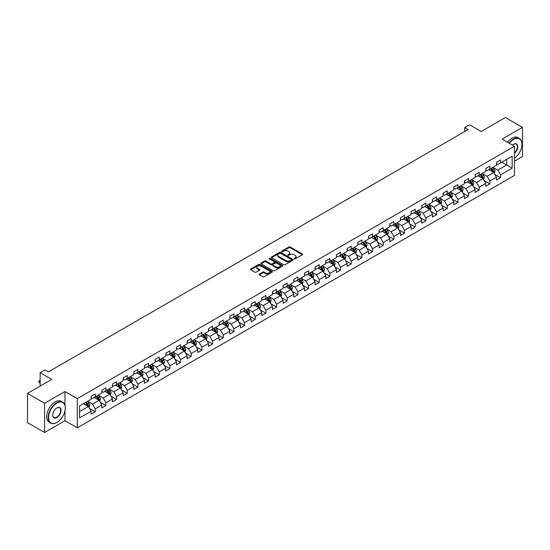 <?xml version="1.0" encoding="UTF-8"?>
<svg xmlns="http://www.w3.org/2000/svg" width="550" height="550" viewBox="0 0 550 550"><rect width="100%" height="100%" fill="white"/><g stroke="black" fill="none" stroke-linecap="round" stroke-linejoin="round"><path stroke-width="0.82" d="M294.229 258.864A0.667 0.385 0 0 0 295.171 258.864L302.301 254.753A0.949 0.55 0 0 0 302.582 254.361A0.949 0.55 0 0 0 302.301 253.976L290.221 246.998A0.949 0.55 0 0 0 288.881 246.998L281.751 251.116A0.667 0.385 0 0 0 282.686 251.659L283.614 251.13A3.039 1.753 0 0 1 287.904 251.13L288.915 251.708A3.039 1.753 0 0 1 289.802 252.945A3.039 1.753 0 0 1 288.915 254.189L287.987 254.719A0.667 0.385 0 0 0 288.929 255.262L289.85 254.732A3.039 1.753 0 0 1 294.147 254.732L295.151 255.31A3.039 1.753 0 0 1 296.044 256.554A3.039 1.753 0 0 1 295.151 257.792L294.229 258.321A0.667 0.385 0 0 0 294.229 258.864L294.229 258.321M259.421 274.044A0.949 0.55 0 0 0 259.139 274.429A0.949 0.55 0 0 0 259.421 274.821L262.804 276.774A0.949 0.55 0 0 0 264.151 276.774L272.071 272.202A0.949 0.55 0 0 0 272.346 271.817A0.949 0.55 0 0 0 272.071 271.432L259.985 264.454A0.949 0.55 0 0 0 258.644 264.454L250.724 269.026A0.949 0.55 0 0 0 250.449 269.418A0.949 0.55 0 0 0 250.724 269.803L254.822 272.168A0.949 0.55 0 0 0 256.163 272.168L259.552 270.208A0.949 0.55 0 0 0 259.827 269.823A0.949 0.55 0 0 0 259.552 269.431L257.524 268.262A2.537 1.464 0 0 1 256.781 267.224A2.537 1.464 0 0 1 258.349 265.87A2.537 1.464 0 0 1 261.113 266.186L269.067 270.779A2.537 1.464 0 0 1 269.809 271.817A2.537 1.464 0 0 1 268.242 273.171A2.537 1.464 0 0 1 265.471 272.855L264.151 272.092A0.949 0.55 0 0 0 262.804 272.092L259.421 274.044L259.421 274.821L262.804 272.876L262.804 272.092M514.436 161.239L522.5 156.578L522.5 127.373L505.409 117.501L481.133 131.512L469.514 124.802L464.729 127.566L468.146 129.539L48.352 371.903L44.935 369.93L40.15 372.694L40.15 386.114M64.969 405.391L64.969 391.524L44.591 403.288L27.5 393.422L51.769 379.404L40.15 372.694M64.969 391.524L77.275 398.633L514.436 146.238L514.436 175.45L77.275 427.838L77.275 398.633M522.5 127.373L502.123 139.136L514.436 146.238M283.676 264.729A0.949 0.55 0 0 0 285.024 264.729L292.937 260.157A0.949 0.55 0 0 0 293.219 259.765A0.949 0.55 0 0 0 292.937 259.38L280.857 252.409A0.949 0.55 0 0 0 279.517 252.409L271.597 256.981A0.949 0.55 0 0 0 271.322 257.366A0.949 0.55 0 0 0 271.597 257.751L283.676 264.729M269.548 259.009A0.667 0.385 0 0 1 270.222 259.105L270.222 258.314L282.501 265.403A0.949 0.55 0 0 1 282.782 265.794A0.949 0.55 0 0 1 282.501 266.179L274.587 270.751A0.949 0.55 0 0 1 273.24 270.751L261.161 263.78L261.161 263.003A0.949 0.55 0 0 0 260.886 263.388A0.949 0.55 0 0 0 261.161 263.78M261.161 263.003L264.55 261.044A0.949 0.55 0 0 1 265.897 261.044L270.793 263.876A0.949 0.55 0 0 0 272.133 263.876L274.381 262.577A0.949 0.55 0 0 0 274.663 262.192A0.949 0.55 0 0 0 274.381 261.8L269.28 258.857A0.667 0.385 0 0 1 270.222 258.314M44.591 403.288L44.591 432.499L27.5 422.627L27.5 393.422M89.547 408.437L95.253 411.737L95.253 408.856L101.819 405.061L101.819 407.949L105.923 405.577L105.923 402.696L112.482 398.908L112.482 401.789L116.586 399.417L116.586 396.536L123.152 392.748L123.152 395.629L127.249 393.264L127.249 390.383L133.815 386.588L133.815 389.476L137.919 387.104L137.919 384.223L144.478 380.435L144.478 383.316L148.583 380.944L148.583 378.063L155.148 374.275L155.148 377.156L159.252 374.791L159.252 371.91L165.811 368.115L165.811 370.996L169.916 368.631L169.916 365.75L176.481 361.962L176.481 364.842L180.579 362.471L180.579 359.59L187.144 355.802L187.144 358.683L191.249 356.317L191.249 353.43L197.808 349.642L197.808 352.522L201.912 350.157L201.912 347.277L208.478 343.489L208.478 346.369L212.575 343.998L212.575 341.117L219.141 337.329L219.141 340.209L223.245 337.844L223.245 334.957L229.811 331.169L229.811 334.049L233.908 331.684L233.908 328.804L240.474 325.016L240.474 327.896L244.578 325.524L244.578 322.644L251.137 318.856L251.137 321.736L255.241 319.371L255.241 316.484L261.807 312.696L261.807 315.576L265.904 313.211L265.904 310.331L272.47 306.543L272.47 309.423L276.574 307.051L276.574 304.171L283.133 300.382L283.133 303.263L287.238 300.891L287.238 298.011L293.803 294.222L293.803 297.103L297.901 294.738L297.901 291.857L304.466 288.062L304.466 290.95L308.571 288.578L308.571 285.697L315.136 281.909L315.136 284.79L319.234 282.418L319.234 279.538L325.799 275.749L325.799 278.63L329.904 276.265L329.904 273.384L336.462 269.589L336.462 272.477L340.567 270.105L340.567 267.224L347.132 263.436L347.132 266.317L351.23 263.945L351.23 261.064L357.796 257.276L357.796 260.157L361.9 257.792L361.9 254.911L368.459 251.116L368.459 254.004L372.563 251.632L372.563 248.751L379.129 244.963L379.129 247.844L383.233 245.472L383.233 242.591L389.792 238.803L389.792 241.684L393.896 239.319L393.896 236.438L400.462 232.643L400.462 235.524L404.559 233.159L404.559 230.278L411.125 226.49L411.125 229.371L415.229 226.999L415.229 224.118L421.788 220.33L421.788 223.211L425.893 220.846L425.893 217.958L432.458 214.17L432.458 217.051L436.556 214.686L436.556 211.805L443.121 208.017L443.121 210.897L447.226 208.526L447.226 205.645L453.791 201.857L453.791 204.738L457.889 202.373L457.889 199.485L464.454 195.697L464.454 198.577L468.559 196.212L468.559 193.332L475.118 189.544L475.118 192.424L479.222 190.053L479.222 187.172L485.788 183.384L485.788 186.264L489.885 183.899L489.885 181.012L496.451 177.224L496.451 180.104L500.555 177.739L500.555 174.859L512.174 168.149L512.174 156.145L506.708 159.308L506.708 164.986L512.174 168.149M95.253 411.737L91.156 414.102L91.156 411.221L79.53 417.931L79.53 405.934L91.156 399.224L91.156 396.344L95.253 393.972L95.253 396.853L101.819 393.064L101.819 390.184L105.923 387.812L105.923 390.692L112.482 386.904L112.482 384.024L116.586 381.659L116.586 384.539L123.152 380.751L123.152 377.864L127.249 375.499L127.249 378.379L133.815 374.591L133.815 371.711L137.919 369.339L137.919 372.219L144.478 368.431L144.478 365.551L148.583 363.186L148.583 366.066L155.148 362.278L155.148 359.391L159.252 357.026L159.252 359.906L165.811 356.118L165.811 353.237L169.916 350.866L169.916 353.746L176.481 349.958L176.481 347.077L180.579 344.712L180.579 347.593L187.144 343.805L187.144 340.918L191.249 338.553L191.249 341.433L197.808 337.645L197.808 334.764L201.912 332.393L201.912 335.273L208.478 331.485L208.478 328.604L212.575 326.239L212.575 329.12L219.141 325.325L219.141 322.444L223.245 320.079L223.245 322.96L229.811 319.172L229.811 316.291L233.908 313.919L233.908 316.8L240.474 313.012L240.474 310.131L244.578 307.759L244.578 310.647L251.137 306.852L251.137 303.971L255.241 301.606L255.241 304.487L261.807 300.699L261.807 297.818L265.904 295.446L265.904 298.327L272.47 294.539L272.47 291.658L276.574 289.286L276.574 292.174L283.133 288.379L283.133 285.498L287.238 283.133L287.238 286.014L293.803 282.226L293.803 279.345L297.901 276.973L297.901 279.854L304.466 276.066L304.466 273.185L308.571 270.813L308.571 273.701L315.136 269.906L315.136 267.025L319.234 264.66L319.234 267.541L325.799 263.752L325.799 260.872L329.904 258.5L329.904 261.381L336.462 257.593L336.462 254.712L340.567 252.34L340.567 255.221L347.132 251.433L347.132 248.552L351.23 246.187L351.23 249.067L357.796 245.279L357.796 242.392L361.9 240.027L361.9 242.907L368.459 239.119L368.459 236.239L372.563 233.867L372.563 236.748L379.129 232.959L379.129 230.079L383.233 227.714L383.233 230.594L389.792 226.806L389.792 223.919L393.896 221.554L393.896 224.434L400.462 220.646L400.462 217.766L404.559 215.394L404.559 218.274L411.125 214.486L411.125 211.606L415.229 209.241L415.229 212.121L421.788 208.333L421.788 205.446L425.893 203.081L425.893 205.961L432.458 202.173L432.458 199.292L436.556 196.921L436.556 199.801L443.121 196.013L443.121 193.133L447.226 190.768L447.226 193.648L453.791 189.853L453.791 186.972L457.889 184.607L457.889 187.488L464.454 183.7L464.454 180.819L468.559 178.447L468.559 181.328L475.118 177.54L475.118 174.659L479.222 172.287L479.222 175.175L485.788 171.38L485.788 168.499L489.885 166.134L489.885 169.015L496.451 165.227L496.451 162.346L500.555 159.974L500.555 162.855L512.174 156.145M94.16 397.485L99.083 400.324L92.517 404.119L87.594 401.273M91.156 397.643L92.517 398.434L95.253 396.853M92.517 404.119L95.253 408.856M99.083 400.324L101.819 405.061M104.83 391.325L109.752 394.171L103.187 397.959L98.264 395.12M101.819 391.483L103.187 392.274L105.923 390.692M103.187 397.959L105.923 402.696M109.752 394.171L112.482 398.908M115.493 385.172L120.416 388.011L113.85 391.799L108.927 388.96M112.482 385.33L113.85 386.114L116.586 384.539M113.85 391.799L116.586 396.536M120.416 388.011L123.152 392.748M126.156 379.012L131.079 381.851L124.52 385.646L119.598 382.8M123.152 379.17L124.52 379.961L127.249 378.379M124.52 385.646L127.249 390.383M131.079 381.851L133.815 386.588M136.826 372.852L141.749 375.698L135.183 379.486L130.261 376.64M133.815 373.01L135.183 373.801L137.919 372.219M135.183 379.486L137.919 384.223M141.749 375.698L144.478 380.435M147.489 366.699L152.412 369.538L145.846 373.326L140.924 370.487M144.478 366.857L145.846 367.641L148.583 366.066M145.846 373.326L148.583 378.063M152.412 369.538L155.148 374.275M158.153 360.539L163.075 363.378L156.516 367.173L151.594 364.327M155.148 360.697L156.516 361.487L159.252 359.906M156.516 367.173L159.252 371.91M163.075 363.378L165.811 368.115M168.822 354.379L173.745 357.225L167.179 361.013L162.257 358.167M165.811 354.537L167.179 355.328L169.916 353.746M167.179 361.013L169.916 365.75M173.745 357.225L176.481 361.962M179.486 348.226L184.408 351.065L177.849 354.853L172.92 352.014M176.481 348.384L177.849 349.168L180.579 347.593M177.849 354.853L180.579 359.59M184.408 351.065L187.144 355.802M190.156 342.066L195.078 344.905L188.512 348.693L183.59 345.854M187.144 342.224L188.512 343.014L191.249 341.433M188.512 348.693L191.249 353.43M195.078 344.905L197.808 349.642M200.819 335.906L205.741 338.752L199.176 342.54L194.253 339.694M197.808 336.064L199.176 336.854L201.912 335.273M199.176 342.54L201.912 347.277M205.741 338.752L208.478 343.489M211.482 329.752L216.404 332.592L209.846 336.38L204.923 333.541M208.478 329.904L209.846 330.694L212.575 329.12M209.846 336.38L212.575 341.117M216.404 332.592L219.141 337.329M222.152 323.593L227.074 326.432L220.509 330.22L215.586 327.381M219.141 323.751L220.509 324.541L223.245 322.96M220.509 330.22L223.245 334.957M227.074 326.432L229.811 331.169M232.815 317.433L237.738 320.279L231.172 324.067L226.249 321.221M229.811 317.591L231.172 318.381L233.908 316.8M231.172 324.067L233.908 328.804M237.738 320.279L240.474 325.016M243.478 311.272L248.401 314.119L241.842 317.907L236.919 315.067M240.474 311.431L241.842 312.221L244.578 310.647M241.842 317.907L244.578 322.644M248.401 314.119L251.137 318.856M254.148 305.119L259.071 307.959L252.505 311.747L247.583 308.907M251.137 305.278L252.505 306.068L255.241 304.487M252.505 311.747L255.241 316.484M259.071 307.959L261.807 312.696M264.811 298.959L269.734 301.806L263.175 305.594L258.252 302.748M261.807 299.118L263.175 299.908L265.904 298.327M263.175 305.594L265.904 310.331M269.734 301.806L272.47 306.543M275.481 292.799L280.404 295.646L273.838 299.434L268.916 296.594M272.47 292.957L273.838 293.748L276.574 292.174M273.838 299.434L276.574 304.171M280.404 295.646L283.133 300.382M286.144 286.646L291.067 289.486L284.501 293.274L279.579 290.434M283.133 286.804L284.501 287.595L287.238 286.014M284.501 293.274L287.238 298.011M291.067 289.486L293.803 294.222M296.808 280.486L301.73 283.326L295.171 287.121L290.249 284.274M293.803 280.644L295.171 281.435L297.901 279.854M295.171 287.121L297.901 291.857M301.73 283.326L304.466 288.062M307.478 274.326L312.4 277.173L305.834 280.961L300.912 278.121M304.466 274.484L305.834 275.275L308.571 273.701M305.834 280.961L308.571 285.697M312.4 277.173L315.136 281.909M318.141 268.173L323.063 271.012L316.498 274.801L311.575 271.961M315.136 268.331L316.498 269.122L319.234 267.541M316.498 274.801L319.234 279.538M323.063 271.012L325.799 275.749M328.811 262.013L333.733 264.853L327.168 268.647L322.245 265.801M325.799 262.171L327.168 262.962L329.904 261.381M327.168 268.647L329.904 273.384M333.733 264.853L336.462 269.589M339.474 255.853L344.396 258.699L337.831 262.488L332.908 259.648M336.462 256.011L337.831 256.802L340.567 255.221M337.831 262.488L340.567 267.224M344.396 258.699L347.132 263.436M350.137 249.7L355.059 252.539L348.501 256.327L343.578 253.488M347.132 249.858L348.501 250.642L351.23 249.067M348.501 256.327L351.23 261.064M355.059 252.539L357.796 257.276M360.807 243.54L365.729 246.379L359.164 250.174L354.241 247.328M357.796 243.698L359.164 244.489L361.9 242.907M359.164 250.174L361.9 254.911M365.729 246.379L368.459 251.116M371.47 237.38L376.393 240.226L369.827 244.014L364.904 241.168M368.459 237.538L369.827 238.329L372.563 236.748M369.827 244.014L372.563 248.751M376.393 240.226L379.129 244.963M382.133 231.227L387.056 234.066L380.497 237.854L375.574 235.015M379.129 231.385L380.497 232.169L383.233 230.594M380.497 237.854L383.233 242.591M387.056 234.066L389.792 238.803M392.803 225.067L397.726 227.906L391.16 231.701L386.237 228.855M389.792 225.225L391.16 226.016L393.896 224.434M391.16 231.701L393.896 236.438M397.726 227.906L400.462 232.643M403.466 218.907L408.389 221.753L401.83 225.541L396.901 222.695M400.462 219.065L401.83 219.856L404.559 218.274M401.83 225.541L404.559 230.278M408.389 221.753L411.125 226.49M414.136 212.754L419.059 215.593L412.493 219.381L407.571 216.542M411.125 212.912L412.493 213.696L415.229 212.121M412.493 219.381L415.229 224.118M419.059 215.593L421.788 220.33M424.799 206.594L429.722 209.433L423.156 213.221L418.234 210.382M421.788 206.752L423.156 207.542L425.893 205.961M423.156 213.221L425.893 217.958M429.722 209.433L432.458 214.17M435.462 200.434L440.385 203.28L433.826 207.068L428.904 204.222M432.458 200.592L433.826 201.383L436.556 199.801M433.826 207.068L436.556 211.805M440.385 203.28L443.121 208.017M446.132 194.281L451.055 197.12L444.489 200.908L439.567 198.069M443.121 194.432L444.489 195.222L447.226 193.648M444.489 200.908L447.226 205.645M451.055 197.12L453.791 201.857M456.796 188.121L461.718 190.96L455.152 194.748L450.23 191.909M453.791 188.279L455.152 189.069L457.889 187.488M455.152 194.748L457.889 199.485M461.718 190.96L464.454 195.697M467.459 181.961L472.381 184.807L465.822 188.595L460.9 185.749M464.454 182.119L465.822 182.909L468.559 181.328M465.822 188.595L468.559 193.332M472.381 184.807L475.118 189.544M478.129 175.801L483.051 178.647L476.486 182.435L471.563 179.596M475.118 175.959L476.486 176.749L479.222 175.175M476.486 182.435L479.222 187.172M483.051 178.647L485.788 183.384M488.792 169.647L493.714 172.487L487.156 176.275L482.233 173.436M485.788 169.806L487.156 170.596L489.885 169.015M487.156 176.275L489.885 181.012M493.714 172.487L496.451 177.224M501.786 162.147L506.708 164.986L497.819 170.122L492.896 167.276M496.451 163.646L497.819 164.436L500.555 162.855M497.819 170.122L500.555 174.859M44.591 432.499L64.969 420.736L77.275 427.838M464.729 127.566L464.729 131.512M79.53 411.62L88.419 406.484L83.497 403.645M88.419 406.484L91.156 411.221M494.842 174.439L500.555 177.739M484.179 180.599L489.885 183.899M473.516 186.759L479.222 190.053M462.846 192.913L468.559 196.212M452.183 199.072L457.889 202.373M441.513 205.232L447.226 208.526M430.849 211.393L436.556 214.686M420.186 217.546L425.893 220.846M409.516 223.706L415.229 226.999M398.853 229.866L404.559 233.159M388.19 236.019L393.896 239.319M377.52 242.179L383.233 245.472M366.857 248.339L372.563 251.632M356.187 254.492L361.9 257.792M345.524 260.652L351.23 263.945M334.861 266.812L340.567 270.105M324.191 272.965L329.904 276.265M313.528 279.125L319.234 282.418M302.857 285.285L308.571 288.578M292.194 291.438L297.901 294.738M281.531 297.598L287.238 300.891M270.861 303.758L276.574 307.051M260.198 309.911L265.904 313.211M249.535 316.071L255.241 319.371M238.865 322.231L244.578 325.524M228.202 328.384L233.908 331.684M217.532 334.544L223.245 337.844M206.869 340.704L212.575 343.998M196.206 346.864L201.912 350.157M185.536 353.018L191.249 356.317M174.873 359.178L180.579 362.471M164.209 365.337L169.916 368.631M153.539 371.491L159.252 374.791M142.876 377.651L148.583 380.944M132.206 383.811L137.919 387.104M121.543 389.964L127.249 393.264M110.88 396.124L116.586 399.417M100.21 402.284L105.923 405.577M64.969 420.736L64.969 410.547M294.498 258.961L295.151 258.582A3.039 1.753 0 0 0 296.044 257.338L296.044 256.554M289.802 252.945L289.802 253.736A3.039 1.753 0 0 1 288.915 254.98L288.255 255.358M302.301 253.976L302.301 254.753L290.221 247.789A0.949 0.55 0 0 0 288.881 247.789L282.012 251.756M292.937 259.38L292.937 260.157L280.857 253.192A0.949 0.55 0 0 0 279.517 253.192L271.611 257.757L271.597 256.981M291.259 260.04A0.667 0.385 0 0 0 291.259 259.497L280.658 253.371A0.667 0.385 0 0 0 279.716 253.371L278.747 253.935A3.039 1.753 0 0 0 277.853 255.179A3.039 1.753 0 0 0 278.747 256.417L285.993 260.604A3.039 1.753 0 0 0 290.29 260.604L291.259 260.04L291.259 260.831A0.667 0.385 0 0 0 291.459 260.556L291.459 259.765M277.853 255.179L277.853 255.963A3.039 1.753 0 0 0 278.747 257.207L278.747 256.417M291.259 260.831L290.29 261.387A3.039 1.753 0 0 1 285.993 261.387L278.747 257.207M261.174 263.787L264.55 261.834L264.55 261.044M274.663 262.192L274.663 262.976A0.949 0.55 0 0 1 274.381 263.368L272.133 264.667A0.949 0.55 0 0 1 270.793 264.667L265.897 261.834A0.949 0.55 0 0 0 264.55 261.834M270.222 259.105L282.494 266.186M275.88 266.812A2.537 1.464 0 0 0 278.644 267.128A2.537 1.464 0 0 0 280.211 265.774A2.537 1.464 0 0 0 279.469 264.736L276.664 263.12A0.949 0.55 0 0 0 275.323 263.12L273.075 264.419A0.949 0.55 0 0 0 272.8 264.804A0.949 0.55 0 0 0 273.075 265.189L275.88 266.812L275.88 267.596A2.537 1.464 0 0 0 278.644 267.919A2.537 1.464 0 0 0 280.211 266.564L280.211 265.774M272.8 264.804L272.8 265.595A0.949 0.55 0 0 0 273.075 265.98L273.075 265.189M275.88 267.596L273.075 265.98M269.809 271.817L269.809 272.607A2.537 1.464 0 0 1 268.242 273.962A2.537 1.464 0 0 1 265.471 273.646L264.151 272.876A0.949 0.55 0 0 0 262.804 272.876M256.781 267.224L256.781 268.015A2.537 1.464 0 0 0 257.524 269.053L257.524 268.262M259.538 270.215L257.524 269.053M272.058 272.209L259.985 265.244A0.949 0.55 0 0 0 258.644 265.244L250.738 269.809L250.724 269.026M494.257 173.422L495.069 171.373A2.564 1.478 -120 0 0 494.251 169.194L492.841 167.31M490.38 170.562L489.424 169.283M490.724 168.534L492.133 170.417A2.564 1.478 60 0 1 492.869 171.958L493.687 171.483A2.564 1.478 -120 0 0 492.951 169.943L491.542 168.059M490.902 168.431L492.463 170.521A1.306 0.756 60 0 1 492.704 170.919L493.687 171.483M514.436 158.194A11.797 6.813 120 0 0 521.95 144.265A11.797 6.813 120 0 0 513.611 139.446A11.797 6.813 120 0 0 509.328 143.289M508.97 143.089A12.086 6.978 -60 0 1 513.404 139.095A12.086 6.978 -60 0 1 519.447 138.497A12.086 6.978 -60 0 1 521.95 144.031A12.086 6.978 -60 0 1 521.95 144.148M512.469 145.104A5.899 3.403 -60 0 1 513.611 144.265L513.611 144.265A5.899 3.403 -60 0 1 517.763 146.211A5.899 3.403 -60 0 1 514.436 153.326M507.471 142.216A12.086 6.978 -60 0 1 511.906 138.229A12.086 6.978 -60 0 1 517.949 137.624L519.447 138.497M514.436 152.79A5.61 3.238 120 0 0 517.234 147.936A5.61 3.238 120 0 0 516.209 144.107A5.61 3.238 120 0 0 513.507 144.327M56.691 422.51L56.898 422.393A11.797 6.813 120 0 0 65.244 407.949A11.797 6.813 120 0 0 56.898 403.129A11.797 6.813 120 0 0 48.558 417.574A11.797 6.813 120 0 0 56.898 422.393L56.691 422.51A12.086 6.978 -60 0 1 50.648 423.108A12.086 6.978 -60 0 1 48.799 413.428A12.086 6.978 -60 0 1 56.691 402.772A12.086 6.978 -60 0 1 62.734 402.174A12.086 6.978 -60 0 1 65.244 407.708A12.086 6.978 -60 0 1 65.237 407.825M56.898 417.574A5.899 3.403 -60 0 1 52.731 415.168A5.899 3.403 -60 0 1 56.898 407.949L56.898 407.949A5.899 3.403 -60 0 1 61.071 410.355A5.899 3.403 -60 0 1 56.898 417.574M52.731 415.051A5.61 3.238 120 0 0 53.893 417.498A5.61 3.238 120 0 0 56.691 417.223A5.61 3.238 120 0 0 60.356 412.28A5.61 3.238 120 0 0 59.496 407.784A5.61 3.238 120 0 0 56.794 408.004M50.648 423.108L49.149 422.242A12.086 6.978 -60 0 1 47.293 412.555A12.086 6.978 -60 0 1 55.193 401.906A12.086 6.978 -60 0 1 61.236 401.308L62.734 402.174M483.587 179.582L484.406 177.533A2.564 1.478 -120 0 0 483.587 175.354L482.178 173.47M479.717 176.722L478.754 175.443M480.054 174.694L481.47 176.577A2.564 1.478 60 0 1 482.199 178.117L483.024 177.643A2.564 1.478 -120 0 0 482.288 176.103L480.879 174.219M480.232 174.591L481.8 176.681A1.306 0.756 60 0 1 482.034 177.072L483.024 177.643M472.924 185.742L473.736 183.693A2.564 1.478 -120 0 0 472.918 181.507L471.508 179.623M469.047 182.875L468.091 181.596M469.391 180.847L470.8 182.731A2.564 1.478 60 0 1 471.536 184.271L472.354 183.803A2.564 1.478 -120 0 0 471.618 182.256L470.209 180.373M469.569 180.744L471.137 182.834A1.306 0.756 60 0 1 471.371 183.232L472.354 183.803M462.261 191.895L463.072 189.846A2.564 1.478 -120 0 0 462.254 187.667L460.845 185.783M458.384 189.035L457.428 187.756M458.728 187.007L460.137 188.891A2.564 1.478 60 0 1 460.866 190.431L461.691 189.956A2.564 1.478 -120 0 0 460.955 188.416L459.546 186.532M458.899 186.904L460.467 188.994A1.306 0.756 60 0 1 460.707 189.393L461.691 189.956M451.591 198.055L452.409 196.006A2.564 1.478 -120 0 0 451.591 193.827L450.175 191.943M447.721 195.195L446.758 193.916M448.058 193.167L449.467 195.051A2.564 1.478 60 0 1 450.203 196.591L451.021 196.116A2.564 1.478 -120 0 0 450.292 194.576L448.876 192.692M448.236 193.064L449.804 195.154A1.306 0.756 60 0 1 450.038 195.546L451.021 196.116M440.928 204.215L441.739 202.166A2.564 1.478 -120 0 0 440.921 199.98L439.512 198.096M437.051 201.355L436.095 200.069M437.394 199.32L438.804 201.204A2.564 1.478 60 0 1 439.539 202.744L440.357 202.276A2.564 1.478 -120 0 0 439.622 200.729L438.212 198.846M437.573 199.217L439.134 201.307A1.306 0.756 60 0 1 439.374 201.706L440.357 202.276M430.265 210.368L431.076 208.319A2.564 1.478 -120 0 0 430.258 206.14L428.849 204.256M426.388 207.508L425.425 206.229M426.724 205.48L428.141 207.364A2.564 1.478 60 0 1 428.869 208.904L429.694 208.429A2.564 1.478 -120 0 0 428.959 206.889L427.549 205.006M426.903 205.377L428.471 207.467A1.306 0.756 60 0 1 428.711 207.866L429.694 208.429M419.595 216.528L420.406 214.479A2.564 1.478 -120 0 0 419.595 212.3L418.179 210.416M415.717 213.668L414.762 212.389M416.061 211.64L417.471 213.524A2.564 1.478 60 0 1 418.206 215.064L419.024 214.589A2.564 1.478 -120 0 0 418.296 213.049L416.879 211.166M416.24 211.537L417.808 213.627A1.306 0.756 60 0 1 418.041 214.019L419.024 214.589M408.932 222.688L409.743 220.639A2.564 1.478 -120 0 0 408.925 218.453L407.516 216.569M405.054 219.828L404.099 218.542M405.398 217.793L406.808 219.677A2.564 1.478 60 0 1 407.543 221.224L408.361 220.749A2.564 1.478 -120 0 0 407.626 219.202L406.216 217.319M405.577 217.69L407.138 219.78A1.306 0.756 60 0 1 407.378 220.179L408.361 220.749M398.262 228.841L399.08 226.792A2.564 1.478 -120 0 0 398.262 224.613L396.853 222.729M394.391 225.981L393.429 224.702M394.728 223.953L396.138 225.837A2.564 1.478 60 0 1 396.873 227.377L397.691 226.903A2.564 1.478 -120 0 0 396.962 225.363L395.553 223.479M394.907 223.85L396.474 225.94A1.306 0.756 60 0 1 396.708 226.339L397.691 226.903M387.599 235.001L388.41 232.952A2.564 1.478 -120 0 0 387.592 230.773L386.183 228.889M383.721 232.141L382.766 230.863M384.065 230.113L385.474 231.997A2.564 1.478 60 0 1 386.21 233.537L387.028 233.062A2.564 1.478 -120 0 0 386.293 231.522L384.883 229.639M384.244 230.01L385.811 232.1A1.306 0.756 60 0 1 386.045 232.492L387.028 233.062M376.936 241.161L377.747 239.113A2.564 1.478 -120 0 0 376.929 236.926L375.519 235.042M373.058 238.301L372.103 237.016M373.395 236.266L374.811 238.15A2.564 1.478 60 0 1 375.54 239.697L376.365 239.222A2.564 1.478 -120 0 0 375.629 237.676L374.22 235.799M373.574 236.163L375.141 238.253A1.306 0.756 60 0 1 375.382 238.652L376.365 239.222M366.266 247.314L367.084 245.266A2.564 1.478 -120 0 0 366.266 243.086L364.849 241.202M362.395 244.454L361.433 243.176M362.732 242.426L364.141 244.31A2.564 1.478 60 0 1 364.877 245.85L365.695 245.376A2.564 1.478 -120 0 0 364.966 243.836L363.55 241.952M362.911 242.323L364.478 244.413A1.306 0.756 60 0 1 364.712 244.812L365.695 245.376M355.603 253.474L356.414 251.426A2.564 1.478 -120 0 0 355.596 249.246L354.186 247.363M351.725 250.614L350.769 249.336M352.069 248.586L353.478 250.47A2.564 1.478 60 0 1 354.214 252.01L355.032 251.536A2.564 1.478 -120 0 0 354.296 249.996L352.887 248.112M352.248 248.483L353.808 250.573A1.306 0.756 60 0 1 354.049 250.965L355.032 251.536M344.933 259.634L345.751 257.586A2.564 1.478 -120 0 0 344.933 255.399L343.523 253.516M341.062 256.774L340.099 255.496M341.399 254.739L342.815 256.623A2.564 1.478 60 0 1 343.544 258.17L344.369 257.696A2.564 1.478 -120 0 0 343.633 256.156L342.224 254.272M341.577 254.636L343.145 256.726A1.306 0.756 60 0 1 343.379 257.125L344.369 257.696M334.269 265.794L335.081 263.739A2.564 1.478 -120 0 0 334.262 261.559L332.853 259.676M330.392 262.928L329.436 261.649M330.736 260.899L332.145 262.783A2.564 1.478 60 0 1 332.881 264.323L333.699 263.849A2.564 1.478 -120 0 0 332.97 262.309L331.554 260.425M330.914 260.796L332.482 262.886A1.306 0.756 60 0 1 332.716 263.285L333.699 263.849M323.606 271.947L324.418 269.899A2.564 1.478 -120 0 0 323.599 267.719L322.19 265.836M319.729 269.087L318.773 267.809M320.072 267.059L321.482 268.943A2.564 1.478 60 0 1 322.211 270.483L323.036 270.009A2.564 1.478 -120 0 0 322.3 268.469L320.891 266.585M320.251 266.956L321.812 269.046A1.306 0.756 60 0 1 322.053 269.438L323.036 270.009M312.936 278.107L313.754 276.059A2.564 1.478 -120 0 0 312.936 273.873L311.52 271.996M309.066 275.248L308.103 273.969M309.403 273.212L310.812 275.096A2.564 1.478 60 0 1 311.548 276.643L312.366 276.169A2.564 1.478 -120 0 0 311.637 274.629L310.228 272.745M309.581 273.109L311.149 275.199A1.306 0.756 60 0 1 311.382 275.598L312.366 276.169M302.273 284.268L303.084 282.219A2.564 1.478 -120 0 0 302.266 280.032L300.857 278.149M298.396 281.401L297.44 280.122M298.739 279.373L300.149 281.256A2.564 1.478 60 0 1 300.884 282.796L301.702 282.322A2.564 1.478 -120 0 0 300.967 280.782L299.558 278.898M298.918 279.269L300.479 281.359A1.306 0.756 60 0 1 300.719 281.758L301.702 282.322M291.61 290.421L292.421 288.372A2.564 1.478 -120 0 0 291.603 286.192L290.194 284.309M287.732 287.561L286.77 286.282M288.069 285.532L289.486 287.416A2.564 1.478 60 0 1 290.214 288.956L291.039 288.482A2.564 1.478 -120 0 0 290.304 286.942L288.894 285.058M288.248 285.429L289.816 287.519A1.306 0.756 60 0 1 290.056 287.911L291.039 288.482M280.94 296.581L281.751 294.532A2.564 1.478 -120 0 0 280.94 292.353L279.524 290.469M277.062 293.721L276.107 292.442M277.406 291.692L278.816 293.576A2.564 1.478 60 0 1 279.551 295.116L280.369 294.642A2.564 1.478 -120 0 0 279.641 293.102L278.224 291.218M277.585 291.589L279.153 293.679A1.306 0.756 60 0 1 279.386 294.071L280.369 294.642M270.277 302.741L271.088 300.692A2.564 1.478 -120 0 0 270.27 298.506L268.861 296.622M266.399 299.874L265.444 298.595M266.743 297.846L268.153 299.729A2.564 1.478 60 0 1 268.888 301.269L269.706 300.795A2.564 1.478 -120 0 0 268.971 299.255L267.561 297.371M266.922 297.743L268.482 299.832A1.306 0.756 60 0 1 268.723 300.231L269.706 300.795M259.607 308.894L260.425 306.845A2.564 1.478 -120 0 0 259.607 304.666L258.197 302.782M255.736 306.034L254.774 304.755M256.073 304.006L257.489 305.889A2.564 1.478 60 0 1 258.218 307.429L259.043 306.955A2.564 1.478 -120 0 0 258.308 305.415L256.898 303.531M256.252 303.903L257.819 305.993A1.306 0.756 60 0 1 258.053 306.391L259.043 306.955M248.944 315.054L249.755 313.005A2.564 1.478 -120 0 0 248.937 310.826L247.528 308.942M245.066 312.194L244.111 310.915M245.41 310.166L246.819 312.049A2.564 1.478 60 0 1 247.555 313.589L248.373 313.115A2.564 1.478 -120 0 0 247.637 311.575L246.228 309.691M245.589 310.062L247.156 312.153A1.306 0.756 60 0 1 247.39 312.544L248.373 313.115M238.281 321.214L239.092 319.165A2.564 1.478 -120 0 0 238.274 316.979L236.864 315.095M234.403 318.347L233.447 317.068M234.74 316.319L236.156 318.202A2.564 1.478 60 0 1 236.885 319.743L237.71 319.275A2.564 1.478 -120 0 0 236.974 317.728L235.565 315.844M234.919 316.216L236.486 318.306A1.306 0.756 60 0 1 236.727 318.704L237.71 319.275M227.611 327.367L228.429 325.318A2.564 1.478 -120 0 0 227.611 323.139L226.194 321.255M223.74 324.507L222.778 323.228M224.077 322.479L225.486 324.363A2.564 1.478 60 0 1 226.222 325.903L227.04 325.428A2.564 1.478 -120 0 0 226.311 323.888L224.895 322.004M224.256 322.376L225.823 324.466A1.306 0.756 60 0 1 226.057 324.864L227.04 325.428M216.947 333.527L217.759 331.478A2.564 1.478 -120 0 0 216.941 329.299L215.531 327.415M213.07 330.667L212.114 329.388M213.414 328.639L214.823 330.522A2.564 1.478 60 0 1 215.559 332.062L216.377 331.588A2.564 1.478 -120 0 0 215.641 330.048L214.232 328.164M213.593 328.536L215.153 330.626A1.306 0.756 60 0 1 215.394 331.018L216.377 331.588M206.284 339.687L207.096 337.638A2.564 1.478 -120 0 0 206.278 335.452L204.868 333.568M202.407 336.827L201.444 335.541M202.744 334.792L204.16 336.676A2.564 1.478 60 0 1 204.889 338.216L205.714 337.748A2.564 1.478 -120 0 0 204.978 336.201L203.569 334.317M202.923 334.689L204.49 336.779A1.306 0.756 60 0 1 204.731 337.178L205.714 337.748M195.614 345.84L196.426 343.791A2.564 1.478 -120 0 0 195.614 341.612L194.198 339.728M191.737 342.98L190.781 341.701M192.081 340.952L193.49 342.836A2.564 1.478 60 0 1 194.226 344.376L195.044 343.901A2.564 1.478 -120 0 0 194.315 342.361L192.899 340.478M192.259 340.849L193.827 342.939A1.306 0.756 60 0 1 194.061 343.337L195.044 343.901M184.951 352L185.762 349.951A2.564 1.478 -120 0 0 184.944 347.772L183.535 345.888M181.074 349.14L180.118 347.861M181.417 347.112L182.827 348.996A2.564 1.478 60 0 1 183.562 350.536L184.381 350.061A2.564 1.478 -120 0 0 183.645 348.521L182.236 346.637M181.596 347.009L183.157 349.099A1.306 0.756 60 0 1 183.397 349.491L184.381 350.061M174.281 358.16L175.099 356.111A2.564 1.478 -120 0 0 174.281 353.925L172.865 352.041M170.411 355.3L169.448 354.014M170.748 353.265L172.157 355.149A2.564 1.478 60 0 1 172.892 356.696L173.711 356.221A2.564 1.478 -120 0 0 172.982 354.674L171.572 352.791M170.926 353.162L172.494 355.252A1.306 0.756 60 0 1 172.728 355.651L173.711 356.221M163.618 364.313L164.429 362.264A2.564 1.478 -120 0 0 163.611 360.085L162.202 358.201M159.741 361.453L158.785 360.174M160.084 359.425L161.494 361.309A2.564 1.478 60 0 1 162.229 362.849L163.047 362.374A2.564 1.478 -120 0 0 162.312 360.834L160.903 358.951M160.263 359.322L161.831 361.412A1.306 0.756 60 0 1 162.064 361.811L163.047 362.374M152.955 370.473L153.766 368.424A2.564 1.478 -120 0 0 152.948 366.245L151.539 364.361M149.078 367.613L148.115 366.334M149.414 365.585L150.831 367.469A2.564 1.478 60 0 1 151.559 369.009L152.384 368.534A2.564 1.478 -120 0 0 151.649 366.994L150.239 365.111M149.593 365.482L151.161 367.572A1.306 0.756 60 0 1 151.401 367.964L152.384 368.534M142.285 376.633L143.103 374.584A2.564 1.478 -120 0 0 142.285 372.398L140.869 370.514M138.414 373.773L137.452 372.487M138.751 371.738L140.161 373.622A2.564 1.478 60 0 1 140.896 375.169L141.714 374.694A2.564 1.478 -120 0 0 140.986 373.147L139.569 371.264M138.93 371.635L140.498 373.725A1.306 0.756 60 0 1 140.731 374.124L141.714 374.694M131.622 382.786L132.433 380.737A2.564 1.478 -120 0 0 131.615 378.558L130.206 376.674M127.744 379.926L126.789 378.647M128.088 377.898L129.498 379.782A2.564 1.478 60 0 1 130.233 381.322L131.051 380.848A2.564 1.478 -120 0 0 130.316 379.308L128.906 377.424M128.267 377.795L129.828 379.885A1.306 0.756 60 0 1 130.068 380.284L131.051 380.848M120.952 388.946L121.77 386.897A2.564 1.478 -120 0 0 120.952 384.718L119.542 382.834M117.081 386.086L116.119 384.808M117.418 384.058L118.834 385.942A2.564 1.478 60 0 1 119.563 387.482L120.388 387.007A2.564 1.478 -120 0 0 119.652 385.467L118.243 383.584M117.597 383.955L119.164 386.045A1.306 0.756 60 0 1 119.398 386.437L120.388 387.007M110.289 395.106L111.1 393.058A2.564 1.478 -120 0 0 110.282 390.871L108.873 388.987M106.411 392.246L105.456 390.967M106.755 390.211L108.164 392.095A2.564 1.478 60 0 1 108.9 393.642L109.718 393.168A2.564 1.478 -120 0 0 108.989 391.627L107.573 389.744M106.934 390.108L108.501 392.198A1.306 0.756 60 0 1 108.735 392.597L109.718 393.168M99.626 401.266L100.437 399.211A2.564 1.478 -120 0 0 99.619 397.031L98.209 395.147M95.748 398.399L94.792 397.121M96.092 396.371L97.501 398.255A2.564 1.478 60 0 1 98.23 399.795L99.055 399.321A2.564 1.478 -120 0 0 98.319 397.781L96.91 395.897M96.271 396.268L97.831 398.358A1.306 0.756 60 0 1 98.072 398.757L99.055 399.321M88.956 407.419L89.774 405.371A2.564 1.478 -120 0 0 88.956 403.191L87.539 401.308M85.085 404.559L84.123 403.281M85.422 402.531L86.831 404.415A2.564 1.478 60 0 1 87.567 405.955L88.385 405.481A2.564 1.478 -120 0 0 87.656 403.941L86.24 402.057M85.601 402.428L87.168 404.518A1.306 0.756 60 0 1 87.402 404.91L88.385 405.481M40.15 380.655L39.181 381.212L40.15 381.776M39.181 382.635L38.802 381.232L39.181 381.212L39.181 382.635L40.15 383.199M38.802 380.999L40.15 380.318M295.151 258.582L295.151 257.792M287.987 255.262L287.987 254.719M288.915 254.98L288.915 254.189M281.751 251.659L281.751 251.116M288.881 247.789L288.881 246.998M290.221 247.789L290.221 246.998M279.517 253.192L279.517 252.409M280.857 253.192L280.857 252.409M285.993 261.387L285.993 260.604M290.29 261.387L290.29 260.604M265.897 261.834L265.897 261.044M270.793 264.667L270.793 263.876M272.133 264.667L272.133 263.876M274.381 263.368L274.381 262.577M282.501 266.179L282.501 265.403M264.151 272.876L264.151 272.092M265.471 273.646L265.471 272.855M259.552 270.208L259.552 269.431M258.644 265.244L258.644 264.454M259.985 265.244L259.985 264.454M272.071 272.202L272.071 271.432M493.46 172.343L495.055 171.421M492.951 169.943L494.251 169.194M491.129 170.995L492.133 170.417M482.797 178.502L484.385 177.581M482.288 176.103L483.587 175.354M480.466 177.155L481.47 176.577M472.134 184.656L473.722 183.741M471.618 182.256L472.918 181.507M469.796 183.308L470.8 182.731M461.464 190.816L463.059 189.901M460.955 188.416L462.254 187.667M459.133 189.468L460.137 188.891M450.801 196.976L452.389 196.054M450.292 194.576L451.591 193.827M448.47 195.628L449.467 195.051M440.138 203.129L441.726 202.214M439.622 200.729L440.921 199.98M437.8 201.781L438.804 201.204M429.467 209.289L431.056 208.374M428.959 206.889L430.258 206.14M427.137 207.941L428.141 207.364M418.804 215.449L420.393 214.528M418.296 213.049L419.595 212.3M416.467 214.101L417.471 213.524M408.134 221.602L409.729 220.688M407.626 219.202L408.925 218.453M405.804 220.261L406.808 219.677M397.471 227.762L399.059 226.847M396.962 225.363L398.262 224.613M395.141 226.414L396.138 225.837M386.808 233.922L388.396 233.001M386.293 231.522L387.592 230.773M384.471 232.574L385.474 231.997M376.138 240.075L377.726 239.161M375.629 237.676L376.929 236.926M373.808 238.734L374.811 238.15M365.475 246.235L367.063 245.321M364.966 243.836L366.266 243.086M363.144 244.887L364.141 244.31M354.812 252.395L356.4 251.474M354.296 249.996L355.596 249.246M352.474 251.048L353.478 250.47M344.142 258.555L345.73 257.634M343.633 256.156L344.933 255.399M341.811 257.207L342.815 256.623M333.479 264.708L335.067 263.794M332.97 262.309L334.262 261.559M331.141 263.361L332.145 262.783M322.809 270.868L324.404 269.947M322.3 268.469L323.599 267.719M320.478 269.521L321.482 268.943M312.146 277.028L313.734 276.107M311.637 274.629L312.936 273.873M309.815 275.681L310.812 275.096M301.482 283.181L303.071 282.267M300.967 280.782L302.266 280.032M299.145 281.834L300.149 281.256M290.812 289.341L292.401 288.42M290.304 286.942L291.603 286.192M288.482 287.994L289.486 287.416M280.149 295.501L281.738 294.58M279.641 293.102L280.94 292.353M277.819 294.154L278.816 293.576M269.479 301.654L271.074 300.74M268.971 299.255L270.27 298.506M267.149 300.307L268.153 299.729M258.816 307.814L260.404 306.893M258.308 305.415L259.607 304.666M256.486 306.467L257.489 305.889M248.153 313.974L249.741 313.053M247.637 311.575L248.937 310.826M245.816 312.627L246.819 312.049M237.483 320.127L239.078 319.213M236.974 317.728L238.274 316.979M235.153 318.78L236.156 318.202M226.82 326.288L228.408 325.373M226.311 323.888L227.611 323.139M224.489 324.94L225.486 324.363M216.157 332.447L217.745 331.526M215.641 330.048L216.941 329.299M213.819 331.1L214.823 330.522M205.487 338.601L207.075 337.686M204.978 336.201L206.278 335.452M203.156 337.253L204.16 336.676M194.824 344.761L196.412 343.846M194.315 342.361L195.614 341.612M192.486 343.413L193.49 342.836M184.154 350.921L185.749 349.999M183.645 348.521L184.944 347.772M181.823 349.573L182.827 348.996M173.491 357.074L175.079 356.159M172.982 354.674L174.281 353.925M171.16 355.733L172.157 355.149M162.828 363.234L164.416 362.319M162.312 360.834L163.611 360.085M160.49 361.886L161.494 361.309M152.157 369.394L153.746 368.473M151.649 366.994L152.948 366.245M149.827 368.046L150.831 367.469M141.494 375.547L143.083 374.632M140.986 373.147L142.285 372.398M139.164 374.206L140.161 373.622M130.831 381.707L132.419 380.793M130.316 379.308L131.615 378.558M128.494 380.359L129.498 379.782M120.161 387.867L121.749 386.946M119.652 385.467L120.952 384.718M117.831 386.519L118.834 385.942M109.498 394.027L111.086 393.106M108.989 391.627L110.282 390.871M107.161 392.679L108.164 392.095M98.828 400.18L100.423 399.266M98.319 397.781L99.619 397.031M96.498 398.832L97.501 398.255M88.165 406.34L89.753 405.419M87.656 403.941L88.956 403.191M85.834 404.993L86.831 404.415"/></g></svg>
